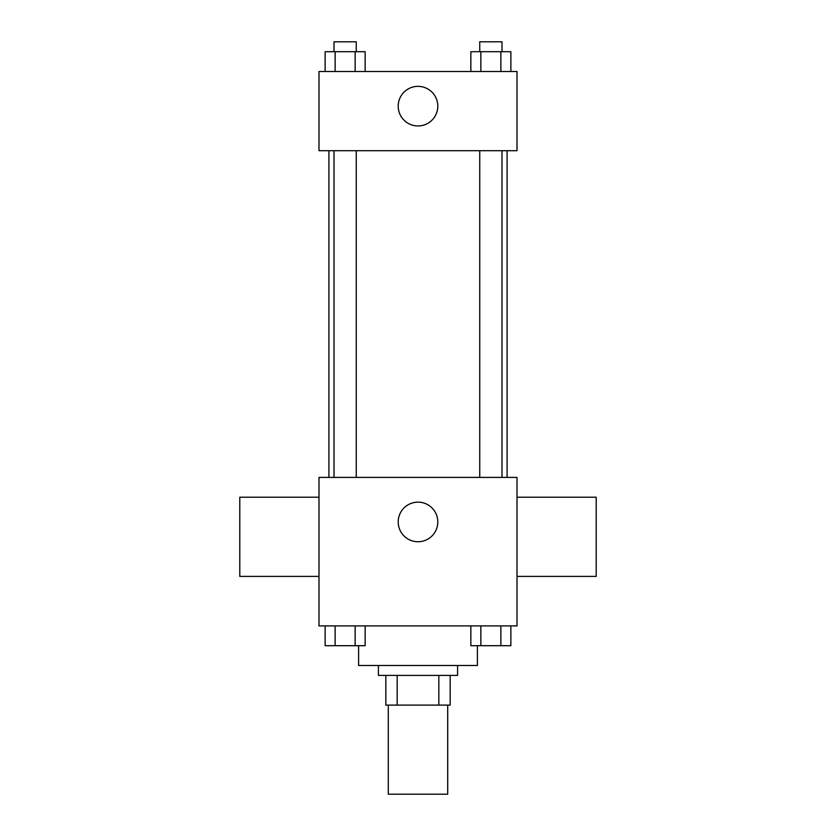 <?xml version="1.0" encoding="UTF-8"?>
<svg xmlns="http://www.w3.org/2000/svg" width="836" height="836" viewBox="0 0 836 836"><rect width="100%" height="100%" fill="white"/><g stroke="black" fill="none" stroke-linecap="round" stroke-linejoin="round"><path stroke-width="1.25" d="M388.301 705.103L388.301 794.2L447.699 794.2L447.699 705.103M438.837 675.404L438.837 705.103L385.824 705.103L385.824 675.404M438.837 705.103L450.176 705.103L450.176 675.404L450.176 705.103M457.595 665.498L457.595 675.404L378.405 675.404L378.405 665.498M397.163 675.404L397.163 705.103M358.602 645.695L358.602 665.498L477.398 665.498L477.398 645.695M517.003 625.903L318.997 625.903L318.997 477.398L517.003 477.398L517.003 625.903M437.803 521.946A19.803 19.803 0 0 1 408.104 539.095A19.803 19.803 0 0 1 408.104 504.798A19.803 19.803 0 0 1 437.803 521.946M517.003 576.401L596.204 576.401L596.204 497.201L517.003 497.201M318.997 497.201L239.796 497.201L239.796 576.401L318.997 576.401M507.097 150.699L507.097 477.398M479.739 477.398L479.739 150.699M356.261 150.699L356.261 477.398M517.003 150.699L318.997 150.699L318.997 71.499L517.003 71.499L517.003 150.699M437.803 106.151A19.803 19.803 0 0 1 408.104 123.3A19.803 19.803 0 0 1 408.104 89.003A19.803 19.803 0 0 1 437.803 106.151M510.869 71.499L510.869 51.696L470.856 51.696L470.856 71.499M500.868 51.696L500.868 71.499M480.857 51.696L480.857 71.499M479.739 51.696L479.739 41.8L501.987 41.8L501.987 51.696M365.144 71.499L365.144 51.696L325.131 51.696L325.131 71.499M355.143 51.696L355.143 71.499M335.131 51.696L335.131 71.499M334.013 51.696L334.013 41.8L356.261 41.8L356.261 51.696M510.869 625.903L510.869 645.695L470.856 645.695L470.856 625.903M500.868 625.903L500.868 645.695M480.857 625.903L480.857 645.695M501.987 645.695L479.739 645.695M365.144 625.903L365.144 645.695L325.131 645.695L325.131 625.903M355.143 625.903L355.143 645.695M335.131 625.903L335.131 645.695M356.261 645.695L334.013 645.695M328.903 150.699L328.903 477.398M501.987 477.398L501.987 150.699M334.013 150.699L334.013 477.398"/></g></svg>
